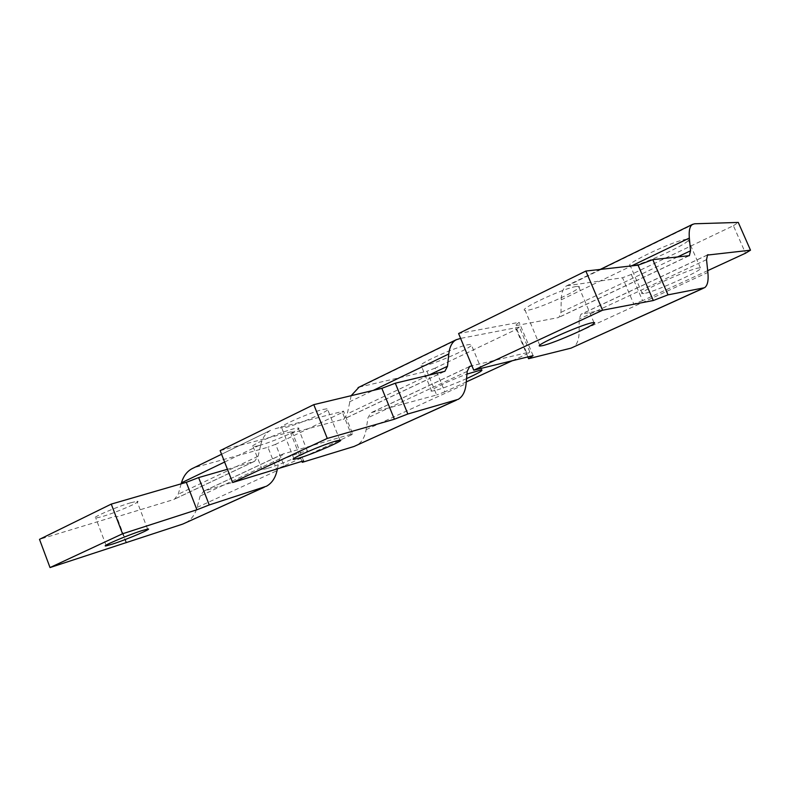 <?xml version="1.0" encoding="UTF-8"?>
<svg xmlns="http://www.w3.org/2000/svg" width="790" height="790" viewBox="0 0 790 790"><rect width="100%" height="100%" fill="white"/><g stroke="black" fill="none" stroke-linecap="round" stroke-linejoin="round"><path stroke-width="0.59" stroke-dasharray="3.95 2.96" d="M351.165 395.691L347.274 413.891L344.163 418.937L290.799 433.354L291.974 431.547L220.153 450.626M359.065 387.149L426.906 371.27L436.633 395L370.925 412.765L368.012 417.693L366.116 429.651C364.871 437.196 361.741 442.42 356.725 445.323M323.11 409.437L327.346 408.736C334.575 408.558 301.158 423.618 286.484 427.212L281.793 428.052C273.715 428.595 308.623 412.815 323.11 409.437M301.918 461.37L290.799 433.354M303.597 460.847L291.974 431.547M424.852 365.543L421.337 365.948C414.088 365.731 455.07 347.037 468.124 344.687L471.176 344.401C477.417 345.062 438.282 362.837 424.852 365.543M466.554 378.608C453.727 384.246 443.239 388.226 435.093 390.537L431.656 391.139C426.867 391.346 448.868 380.662 466.949 374.104M466.268 381.945L444.849 391.82L435.132 368.13L516.779 329.144L519.386 327.06L529.833 351.994L471.946 365.79M519.386 327.06L460.61 338.397M516.779 329.144L527.137 353.881L529.833 351.994M512.256 360.744L527.137 353.881M444.849 391.82L436.633 395M435.132 368.13L426.906 371.27M600.212 269.429L566.746 285.763C563.25 287.827 561.394 292.507 561.196 299.815L560.989 312.346L558.984 317.333L558.125 317.649L514.813 325.855L519.139 322.34L458.605 333.538M566.746 285.763L622.52 277.764L633.797 304.031L580.976 314.252L579.159 319.121L579.129 331.652C579.06 339.562 577.085 344.756 573.194 347.245M576.591 286.464L578.596 286.424C585.667 287.412 540.153 308.554 527.562 310.253L525.133 310.391C516.69 310.036 564.485 287.698 576.591 286.464M527.819 356.922L514.813 325.855M533.082 355.628L519.139 322.34M632.01 265.697L630.272 265.637C622.905 264.571 676.576 239.429 686.678 239.35L688.031 239.479C693.857 241.266 642.843 265.015 632.01 265.697M643.988 293.525L642.3 293.613C635.259 293.337 689.344 268.778 699.13 267.919L700.424 267.919C705.914 268.916 654.535 292.132 643.988 293.525M707.682 270.654L642.596 300.654L631.319 274.446L733.406 225.703L745.513 253.215M733.406 225.703L738.275 222.434M642.596 300.654L633.797 304.031M631.319 274.446L622.52 277.764M181.167 483.826L178.234 494.214L174.491 499.191L173.316 499.675L116.742 516.887L115.982 516.137L39.5 539.343M224.607 462.041L260.819 444.582L258.093 456.265L254.627 461.291L227.431 469.28M260.819 444.582C262.497 437.739 265.746 432.999 270.555 430.353L193.066 468.174M185.749 522.792C191.348 519.692 195.13 514.567 197.105 507.417L200.137 496.061L203.682 491.212L276.47 468.895L267.938 447.249L195.624 467.255M277.399 468.845L279.541 458.99L282.81 454.092L352.616 433.759L343.522 411.126L274.071 428.99M130.814 502.736L136.996 501.314C143.592 500.653 117.355 512.157 102.414 516.522L95.778 518.092C88.608 518.981 115.942 506.983 130.814 502.736M126.588 542.799L116.742 516.887M125.926 542.315L115.982 516.137M258.37 445.767L253.146 446.755C246.441 447.012 279.304 432.387 293.475 428.851L298.225 428.022C304.219 428.062 272.757 442.035 258.37 445.767M267.306 468.46L262.152 469.665C255.624 470.406 288.646 455.998 302.679 452.028L307.35 450.981C313.166 450.537 281.556 464.303 267.306 468.46M351.451 434.875L284.163 465.903L275.631 444.296L342.425 412.4L351.451 434.875L352.616 433.759M342.425 412.4L343.522 411.126M284.163 465.903L276.47 468.895M275.631 444.296L267.938 447.249M443.891 371.685L343.097 419.372M428.328 375.378L347.274 413.891M349.368 401.913L373.245 390.398M459.158 338.673L361.385 386.379M469.25 366.728L371.883 412.38M467.196 371.389L368.012 417.693M366.116 429.651L466.11 383.654M688.673 255.901L558.125 317.649M677.257 257.096L560.989 312.346M561.196 299.815L631.536 265.914M694.647 223.777L569.402 284.884M707.297 255.091L581.746 313.966M706.537 259.653L579.159 319.121M579.129 331.652L707.87 272.422M253.491 461.755L173.316 499.675M258.093 456.265L178.234 494.214M283.837 453.677L204.748 490.768M279.541 458.99L200.137 496.061M197.105 507.417L277.014 470.652M444.424 371.517L344.163 418.937M469.635 366.471L370.925 412.765M458.21 399.345L456.353 400.184M293.86 458.506L281.793 428.052M339.907 440.119L327.346 408.736M431.656 391.139L421.337 365.948M481.703 369.809L471.176 344.401M689.048 255.822L558.984 317.333M707.544 254.894L580.976 314.252M704.571 287.718L703.288 288.301M539.787 345.289L525.133 310.391M593.952 322.537L578.596 286.424M642.3 293.613L630.272 265.637M700.424 267.919L688.031 239.479M254.627 461.291L174.491 499.191M270.555 430.353L221.575 454.26M282.81 454.092L203.682 491.212M266.497 486.206L264.334 487.193M106.038 545.209L95.778 518.092M147.602 529.053L136.996 501.314M262.152 469.665L253.146 446.755M307.35 450.981L298.225 428.022"/><path stroke-width="1.19" d="M373.245 390.398L448.779 353.989L447.515 366.264L444.879 371.31L395.316 383.209L381.856 388.334L313.788 404.648L327.277 438.43L394.388 419.223L381.856 388.334M448.779 353.989C449.609 346.83 452.048 342.09 456.126 339.769L460.61 338.397M351.165 395.691L359.065 387.149M394.388 419.223L407.838 414L458.21 399.345C462.752 396.61 465.379 391.376 466.11 383.654L467.196 371.389L469.635 366.471L471.946 365.79M456.353 400.184L353.979 446.488L302.293 462.328L303.597 460.847L232.606 482.522L327.277 438.43M298.758 458.161C313.235 453.964 346.879 439.25 339.907 440.119L335.77 441.077C321.5 445.086 286.335 460.501 294.156 459.276L298.758 458.161M232.606 482.522L220.153 450.626L313.788 404.648M302.293 462.328L301.918 461.37M407.838 414L395.316 383.209M466.949 374.104L481.703 369.809C483.144 370.431 478.098 373.364 466.554 378.608M466.268 381.945L512.256 360.744M631.536 265.914L689.344 238.047L690.519 250.795L689.364 255.674L652.797 259.643L638.063 265.173L585.864 271.049L602.563 310.213L653.29 300.516L638.063 265.173M689.344 238.047C688.732 230.631 689.788 226.078 692.514 224.38L694.647 223.777L738.275 222.434L750.5 250.193L707.297 255.091M653.29 300.516L668.014 294.848L704.571 287.718C707.573 285.575 708.679 280.48 707.87 272.422L706.537 259.653L707.544 254.894L708.156 254.686M703.288 288.301L571.002 348.143L528.569 358.709L533.082 355.628L473.763 370.204L602.563 310.213M542.444 345.665C554.708 343.107 600.637 322.577 593.952 322.537L592.016 322.774C580.265 324.937 532.016 346.613 540.093 346.02L542.444 345.665M473.763 370.204L458.605 333.538L585.864 271.049M528.569 358.709L527.819 356.922M668.014 294.848L652.797 259.643M707.682 270.654L745.513 253.215L750.5 250.193M221.575 454.26L191.96 468.717C186.924 471.462 183.418 476.163 181.453 482.838L181.167 483.826M191.96 468.717L193.066 468.174M227.431 469.28L198.636 477.585L186.302 482.334L111.262 504.099L39.5 539.343L50.027 567.566L122.549 533.783L196.908 509.767L209.241 504.948L266.497 486.206C271.849 483.184 275.354 477.999 277.014 470.652L277.399 468.845M264.334 487.193L182.717 524.096L50.027 567.566M112.822 543.994C127.634 539.195 154.011 527.878 147.602 529.053L141.509 530.762C126.775 535.462 99.283 547.263 106.285 545.86L112.822 543.994M111.262 504.099L122.549 533.783M196.908 509.767L186.302 482.334M209.241 504.948L198.636 477.585M447.515 366.264L428.328 375.378M470.514 366.135L469.25 366.728M455.702 400.392L353.979 446.488M690.519 250.795L677.257 257.096M702.824 288.409L571.002 348.143M181.453 482.838L224.607 462.041M263.584 487.45L182.717 524.096M456.126 339.769L358.068 387.633M294.156 459.276L293.86 458.506M692.514 224.38L600.212 269.429M540.093 346.02L539.787 345.289M106.285 545.86L106.038 545.209"/></g></svg>
